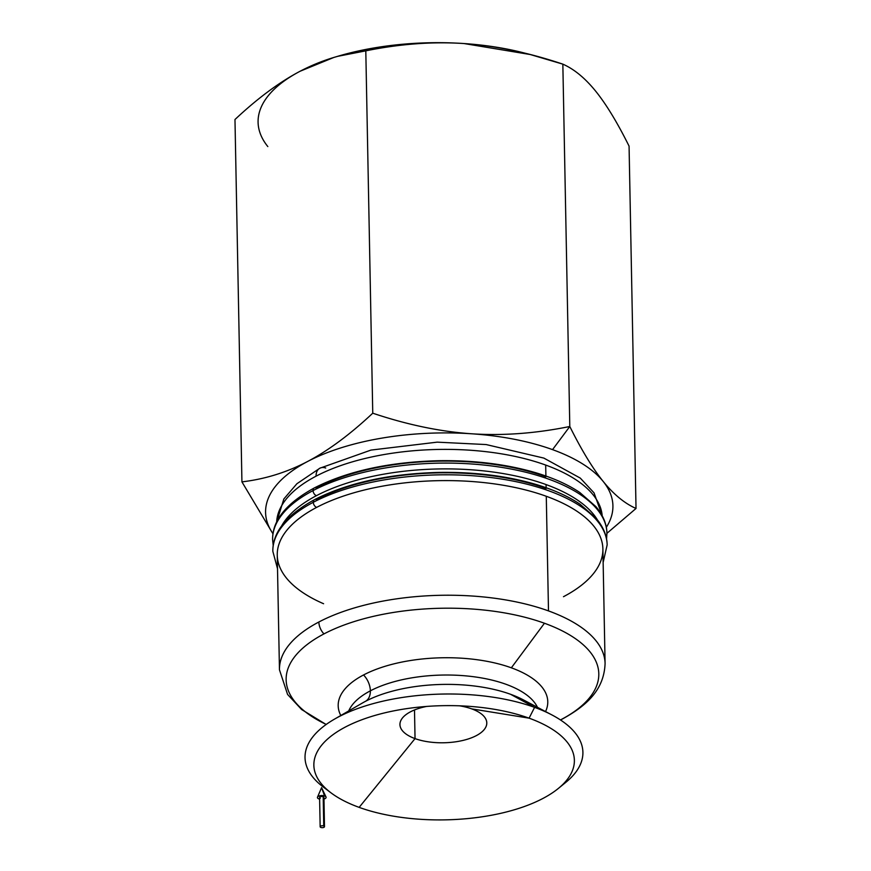 <?xml version="1.0" encoding="UTF-8"?>
<svg xmlns="http://www.w3.org/2000/svg" width="871" height="871" viewBox="0 0 871 871"><rect width="100%" height="100%" fill="white"/><g stroke="black" fill="none" stroke-linecap="round" stroke-linejoin="round"><path stroke-width="1.31" d="M313.07 490.58A167.188 73.295 -1.1 0 1 497.265 466.714A167.188 73.295 -1.1 0 1 606.924 533.226A167.188 73.295 178.9 0 0 497.265 466.714A167.188 73.295 178.9 0 0 313.07 490.58A4.344 2.94 -117.7 0 1 314.344 487.923A4.344 2.94 62.3 0 0 313.07 490.58A167.188 73.295 178.9 0 0 272.612 539.639A167.188 73.295 -1.1 0 1 313.07 490.58A4.344 2.94 62.3 0 0 316.434 495.675A4.344 2.94 -117.7 0 1 313.07 490.58M313.299 502.284A167.188 73.295 -1.1 0 1 497.493 478.419A167.188 73.295 -1.1 0 1 607.152 544.93A167.188 73.295 178.9 0 0 497.493 478.419A167.188 73.295 178.9 0 0 313.299 502.284A4.344 2.94 -117.7 0 1 314.573 499.627A4.344 2.94 62.3 0 0 313.299 502.284A167.188 73.295 178.9 0 0 272.841 551.343A167.188 73.295 -1.1 0 1 313.299 502.284A4.344 2.94 62.3 0 0 316.663 507.379A4.344 2.94 -117.7 0 1 313.299 502.284M370.36 690.834A96.169 42.156 -1.1 0 1 467.455 676.027A96.169 42.156 -1.1 0 1 537.451 707.296A96.169 42.156 178.9 0 0 467.455 676.027A96.169 42.156 178.9 0 0 370.36 690.834A17.366 11.748 62.3 0 0 363.555 674.96A17.366 11.748 -117.7 0 1 370.36 690.834A96.169 42.156 178.9 0 0 348.727 710.921A96.169 42.156 -1.1 0 1 370.36 690.834A17.366 11.748 -117.7 0 1 365.559 701.286A17.366 11.748 62.3 0 0 370.36 690.834M545.54 711.563A104.814 45.945 178.9 0 0 511.342 667.817A104.814 45.945 178.9 0 0 363.555 674.96A104.814 45.945 178.9 0 0 340.801 715.494A104.814 45.945 -1.1 0 1 363.555 674.96A104.814 45.945 -1.1 0 1 511.342 667.817L544.451 623.244A156.366 68.548 178.9 0 0 323.968 633.903A13.032 8.808 -117.7 0 1 318.862 622.003A162.844 71.389 178.9 0 0 279.46 669.788A162.844 71.389 -1.1 0 1 318.862 622.003A13.032 8.808 62.3 0 0 323.968 633.903A156.366 68.548 178.9 0 0 326.233 724.432A156.366 68.548 -1.1 0 1 323.968 633.903A156.366 68.548 -1.1 0 1 544.451 623.244L511.342 667.817A104.814 45.945 -1.1 0 1 545.54 711.563M603.146 562.448L607.152 544.93C607.011 535.817 603.342 526.955 596.156 518.354L580.173 504.331C568.665 496.535 554.239 489.992 536.884 484.712C507.804 476.056 475.435 471.951 439.779 472.398C389.751 473.617 348.008 482.686 314.573 499.627A4.344 2.94 -117.7 0 1 316.511 499.573A162.844 71.389 -1.1 0 1 546.139 488.479M606.564 539.084L606.924 533.226C606.793 524.113 603.124 515.251 595.927 506.639L579.955 492.627C568.447 484.82 554.01 478.288 536.656 473.007C507.586 464.352 475.207 460.247 439.55 460.694C389.522 461.902 347.79 470.982 314.344 487.923A4.344 2.94 -117.7 0 1 316.293 487.869A162.844 71.389 -1.1 0 1 545.91 476.764M562.84 64.138C574.207 69.157 585.149 78.183 595.688 91.194C606.227 104.259 617.354 122.571 629.069 146.121C617.354 122.571 606.227 104.259 595.688 91.194C585.149 78.183 574.207 69.157 562.84 64.138C528.327 52.565 495.403 45.695 464.047 43.55L530.199 54.514L562.84 64.138L569.797 426.496C535.643 433.442 502.894 435.87 471.549 433.78A173.699 76.147 -1.1 0 1 552.541 449.632L569.797 426.496L552.541 449.632A173.699 76.147 -1.1 0 1 603.178 481.423C592.639 468.348 581.523 450.046 569.797 426.496L562.84 64.138M276.662 522.034L283.848 498.963L296.891 483.743L319.886 468.195A13.032 8.808 62.3 0 0 316.064 476.165A162.844 71.389 -1.1 0 1 545.682 465.06L545.899 476.023L545.682 465.06A162.844 71.389 -1.1 0 1 602.188 515.752A162.844 71.389 178.9 0 0 545.682 465.06A162.844 71.389 178.9 0 0 316.064 476.165A162.844 71.389 178.9 0 0 276.684 522.001A162.844 71.389 -1.1 0 1 316.064 476.165A13.032 8.808 -117.7 0 1 319.886 468.195A13.032 8.808 -117.7 0 1 325.71 468.021M597.386 519.856A162.844 71.389 178.9 0 0 546.063 484.57L546.117 487.727L546.063 484.57A162.844 71.389 -1.1 0 1 597.386 519.856M562.753 718.706A13.032 8.808 -117.7 0 1 561.86 719.294C586.521 705.815 604.038 690.082 605.084 663.539L602.884 548.915A162.844 71.389 178.9 0 0 546.28 496.274L548.49 610.909A162.844 71.389 -1.1 0 1 605.084 663.539A162.844 71.389 178.9 0 0 548.49 610.909A162.844 71.389 178.9 0 0 318.862 622.003A162.844 71.389 -1.1 0 1 548.49 610.909L546.28 496.274A162.844 71.389 -1.1 0 1 563.483 596.7M561.86 719.294A13.032 8.808 -117.7 0 1 560.957 719.675A156.366 68.548 -1.1 0 1 560.445 719.936A156.366 68.548 178.9 0 0 560.957 719.675A156.366 68.548 178.9 0 0 544.451 623.244A156.366 68.548 -1.1 0 1 560.957 719.675A13.032 8.808 62.3 0 0 561.86 719.294L560.521 719.99M558.365 788.429L565.823 782.343A138.957 60.916 178.9 0 0 534.598 707.372L529.089 718.161A130.28 57.105 -1.1 0 1 558.365 788.429A130.28 57.105 -1.1 0 1 359.146 807.373L415.042 738.608A43.43 19.031 -1.1 0 1 426.616 706.435A43.43 19.031 178.9 0 0 399.952 724.574A43.43 19.031 178.9 0 0 415.042 738.608L414.498 709.974L415.042 738.608A43.43 19.031 178.9 0 0 461.641 740.731A43.43 19.031 178.9 0 0 486.78 722.908A43.43 19.031 178.9 0 0 471.69 708.874L529.089 718.161A130.28 57.105 178.9 0 0 471.723 706.523A130.28 57.105 178.9 0 0 414.367 707.622A130.28 57.105 178.9 0 0 317.599 751.14A130.28 57.105 178.9 0 0 359.146 807.373A130.28 57.105 178.9 0 0 542.84 798.5A130.28 57.105 178.9 0 0 529.089 718.161L471.69 708.874A43.43 19.031 -1.1 0 1 476.274 735.657A43.43 19.031 -1.1 0 1 415.042 738.608L359.146 807.373A130.28 57.105 -1.1 0 1 330.947 792.795A130.28 57.105 -1.1 0 1 361.302 719.958A130.28 57.105 -1.1 0 1 529.089 718.161L534.598 707.372L510.537 694.274A102.822 45.074 178.9 0 0 365.559 701.286A102.822 45.074 178.9 0 0 362.434 703.006A102.822 45.074 -1.1 0 1 365.559 701.286A102.822 45.074 -1.1 0 1 510.537 694.274A102.822 45.074 -1.1 0 1 523.449 699.914A102.822 45.074 178.9 0 0 510.537 694.274L534.598 707.372A138.957 60.916 -1.1 0 1 552.051 715.004A138.957 60.916 -1.1 0 1 561.839 785.392M327.354 789.888A138.957 60.916 -1.1 0 1 334.431 719.174A138.957 60.916 -1.1 0 1 534.598 707.372A138.957 60.916 178.9 0 0 355.629 709.299A138.957 60.916 178.9 0 0 323.25 786.992L330.947 792.795M281.638 525.921A162.844 71.389 -1.1 0 1 316.434 495.675A162.844 71.389 -1.1 0 1 546.063 484.57A162.844 71.389 178.9 0 0 316.434 495.675A162.844 71.389 178.9 0 0 281.638 525.921M323.587 603.734A162.844 71.389 -1.1 0 1 316.663 507.379A162.844 71.389 -1.1 0 1 546.28 496.274A162.844 71.389 178.9 0 0 316.663 507.379A162.844 71.389 178.9 0 0 277.25 555.165L279.46 669.788L287.572 694.437L301.66 709.549L326.157 724.487M471.69 708.874A43.43 19.031 178.9 0 0 459.442 705.804A43.43 19.031 -1.1 0 1 471.69 708.874M530.199 54.514L523.449 52.783A173.699 76.147 178.9 0 0 464.047 43.55A173.699 76.147 178.9 0 0 337.589 56.354L365.798 50.845C399.952 43.898 432.702 41.47 464.047 43.55C432.702 41.47 399.952 43.898 365.798 50.845C342.826 53.545 320.931 60.349 300.114 71.237L333.637 57.53M606.325 527.314A173.699 76.147 178.9 0 0 603.178 481.423A173.699 76.147 178.9 0 0 552.541 449.632A173.699 76.147 178.9 0 0 471.549 433.78A173.699 76.147 178.9 0 0 307.615 461.478A173.699 76.147 178.9 0 0 272.993 533.716A173.699 76.147 -1.1 0 1 307.615 461.478C328.421 450.525 350.131 434.422 372.755 413.192L365.798 50.845L372.755 413.192C350.131 434.422 328.421 450.525 307.615 461.478C286.799 472.376 264.904 479.17 241.931 481.87C264.904 479.17 286.799 472.376 307.615 461.478A173.699 76.147 -1.1 0 1 471.549 433.78C440.203 431.635 407.269 424.776 372.755 413.192C407.269 424.776 440.203 431.635 471.549 433.78C502.894 435.87 535.643 433.442 569.797 426.496C581.523 450.046 592.639 468.348 603.178 481.423A173.699 76.147 -1.1 0 1 606.325 527.314M234.974 119.523C257.598 98.292 279.308 82.201 300.114 71.237A173.699 76.147 178.9 0 0 267.822 146.568A173.699 76.147 -1.1 0 1 300.114 71.237C279.308 82.201 257.598 98.292 234.974 119.523L241.931 481.87L234.974 119.523M272.971 533.836L241.931 481.87L272.971 533.836M636.026 508.468C624.659 503.449 613.717 494.434 603.178 481.423C613.717 494.434 624.659 503.449 636.026 508.468L629.069 146.121L636.026 508.468L606.935 533.313L636.026 508.468M335.433 56.996A173.699 76.147 -1.1 0 1 464.047 43.55A173.699 76.147 -1.1 0 1 526.4 53.556M324.6 795.952L321.573 787.678L324.6 795.952A4.344 1.905 -1.1 0 1 326.015 796.987A4.344 1.905 -1.1 0 1 323.968 799.045A4.344 1.905 178.9 0 0 324.6 795.952A4.344 1.905 178.9 0 0 318.47 796.246A4.344 1.905 178.9 0 0 318.928 798.925A4.344 1.905 -1.1 0 1 317.501 797.15A4.344 1.905 -1.1 0 1 324.6 795.952M324.491 826.666L323.936 797.401A2.167 0.947 178.9 0 0 323.185 796.693L323.74 825.958A2.167 0.947 -1.1 0 1 324.491 826.666A2.167 0.947 -1.1 0 1 323.239 827.559A2.167 0.947 -1.1 0 1 320.909 827.45A2.167 0.947 -1.1 0 1 320.158 826.753A2.167 0.947 -1.1 0 1 321.41 825.86A2.167 0.947 -1.1 0 1 323.74 825.958L323.185 796.693A2.167 0.947 178.9 0 0 320.855 796.595A2.167 0.947 178.9 0 0 319.592 797.477L320.158 826.753M319.624 799.132A4.344 1.905 -1.1 0 1 318.928 798.925A4.344 1.905 178.9 0 0 319.624 799.132M320.343 798.184A2.167 0.947 -1.1 0 1 320.114 796.845A2.167 0.947 -1.1 0 1 323.185 796.693A2.167 0.947 -1.1 0 1 323.206 798.13M323.74 825.958A2.167 0.947 178.9 0 0 320.68 826.111A2.167 0.947 178.9 0 0 320.909 827.45A2.167 0.947 178.9 0 0 323.968 827.298A2.167 0.947 178.9 0 0 323.74 825.958M277.511 568.698L272.841 551.343C272.514 532.29 286.428 515.055 314.573 499.627M273.211 545.486L272.612 539.639C272.296 520.586 286.2 503.34 314.344 487.923M523.449 699.914L552.051 715.004M334.431 719.174L362.434 703.006M319.886 468.195L370.959 450.089L437.188 442.152L486.16 444.558L543.885 458.102L580.293 478.103L594.044 492.866L602.209 515.784M317.501 797.15L321.573 787.678L326.015 796.987"/></g></svg>
